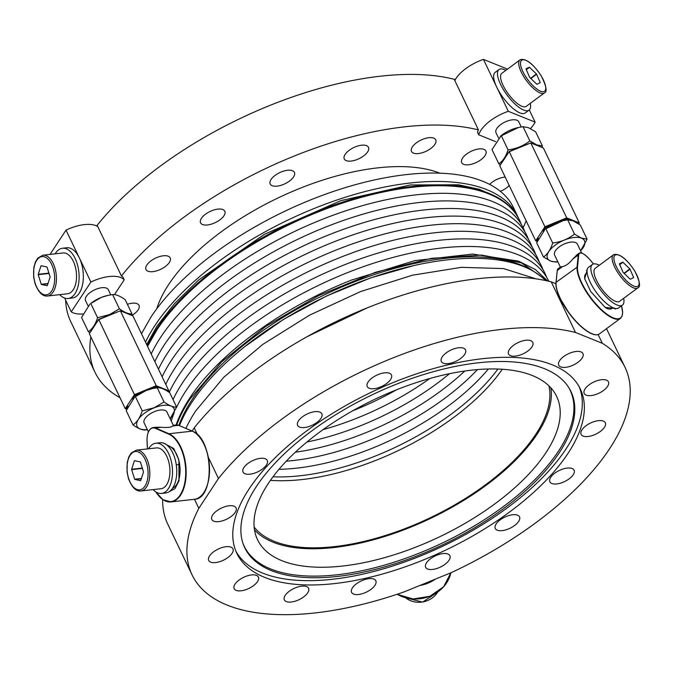 <?xml version="1.0" encoding="UTF-8"?>
<svg xmlns="http://www.w3.org/2000/svg" width="673" height="673" viewBox="0 0 673 673"><rect width="100%" height="100%" fill="white"/><g stroke="black" fill="none" stroke-linecap="round" stroke-linejoin="round"><path stroke-width="1.01" d="M495.614 141.624L478.722 134.802L477.51 132.27A31.589 14.478 -25.6 0 1 478.461 129.923L454.805 80.55A31.589 14.478 -25.6 0 1 483.441 59.392L507.518 69.117M478.722 134.802A31.589 14.478 -25.6 0 1 508.308 111.297L483.441 59.392M529.298 109.951L535.136 122.133A31.589 14.478 -25.6 0 1 530.442 128.593M535.136 122.133L508.308 111.297M498.491 137.94L496.009 132.758A12.636 5.788 -25.6 0 1 495.816 132.186A12.636 5.788 -25.6 0 1 505.499 121.796A12.636 5.788 -25.6 0 1 518.799 121.838L521.255 126.961M499.004 69.521L495.185 72.339A25.271 8.673 53.5 0 0 496.783 87.246A25.271 8.673 53.5 0 0 500.872 94.439A25.271 8.673 53.5 0 0 525.218 112.988L529.028 110.17A25.271 8.673 -126.5 0 1 504.691 91.621A25.271 8.673 -126.5 0 1 499.004 69.521A25.271 8.673 -126.5 0 1 505.877 70.329M615.568 308.52L605.145 307.401L590.726 291.527L584.677 278.765L587.142 270.041M615.315 308.478L615.189 309.201M586.376 270.201L587.108 270.294M621.524 305.794L622.66 312.651L621.995 316.352L620.43 318.388A34.744 11.921 -126.5 0 1 594.082 302.455A34.744 11.921 -126.5 0 1 577.081 266.828L578.25 255L572.883 258.97C569.274 263.412 565.85 265.944 562.611 266.55L560.5 266.988M572.883 258.97L576.744 254.983M581.674 253.065L577.392 244.122A12.636 5.788 154.4 0 0 575.541 242.532A12.636 5.788 154.4 0 0 561.299 245.536A12.636 5.788 154.4 0 0 554.602 255.042L560.373 267.088M584.854 279.396A21.662 7.437 -126.5 0 1 584.753 278.74A21.662 7.437 -126.5 0 1 587.192 273.221M612.548 307.544A21.662 7.437 -126.5 0 1 605.952 307.956M569.476 219.928L566.683 218.801L566.725 217.859L530.812 142.92L543.397 148.001L579.31 222.948L566.725 217.859L544.92 226.776L509.158 151.484L499.795 165.836L509.015 151.837L530.812 142.92L509.158 151.484M567.684 219.861L574.498 234.086L581.236 237.998L587.083 239.176L580.269 224.942L573.017 220.828L567.684 219.861L563.015 220.694L545.82 228.786A20.484 9.388 -25.6 0 1 551.667 224.942L545.551 227.44L544.92 226.776L535.7 240.783L537.155 241.363M538.4 238.301L536.617 241.01L535.7 240.783L499.795 165.836M545.551 227.44L543.119 231.125M566.683 218.801L560.567 221.299A20.484 9.388 -25.6 0 1 562.435 220.828L563.015 220.694M579.31 222.948L578.881 223.722L577.686 223.243M536.617 241.01L537.197 241.245M478.461 129.923A240.059 110.019 154.4 0 0 297.054 154.908A240.059 110.019 154.4 0 0 121.426 275.947A31.589 14.478 -25.6 0 1 123.016 277.259L124.227 279.791A31.589 14.478 -25.6 0 0 90.897 282.021L66.021 230.116L50.029 254.411M66.021 230.116A31.589 14.478 -25.6 0 1 97.77 226.574L121.426 275.947M82.863 313.988A31.589 14.478 -25.6 0 1 71.245 311.868L64.625 298.046M124.227 279.791L114.452 294.639M90.897 282.021L71.245 311.868M88.028 305.82L85.547 300.638A12.636 5.788 -25.6 0 1 90.005 292.629A12.636 5.788 -25.6 0 1 108.336 289.718L110.793 294.841M68.108 298.476L72.339 298.004A25.271 13.611 -96.4 0 0 82.762 283.56A25.271 13.611 -96.4 0 0 79.372 257.969A25.271 13.611 -96.4 0 0 78.06 255.513A25.271 13.611 -96.4 0 0 66.745 247.773L62.513 248.244A25.271 13.611 83.6 0 1 73.828 255.984A25.271 13.611 83.6 0 1 78.758 282.559A25.271 13.611 83.6 0 1 68.108 298.476A25.271 13.611 83.6 0 1 59.704 294.648M163.791 443.213L173.727 448.512L178.892 459.962L178.984 480.808L174.997 488.648L169.192 491.685M147.437 448.916L147.067 440.563A13.586 7.319 83.6 0 1 155.16 428.264L168.671 434.085L168.957 433.749L155.438 427.927L161.385 427.271C167.375 427.784 171.169 427.363 172.768 426.001L173.306 425.319L176.469 424.974A13.906 7.487 83.6 0 1 178.715 425.336L178.917 425.42M161.385 427.271L156.22 427.229M173.306 425.319L166.921 412.002A12.636 5.788 154.4 0 0 156.801 410.774A12.636 5.788 154.4 0 0 144.947 418.64A12.636 5.788 154.4 0 0 144.14 422.922L148.413 431.856M167.804 445.812A21.662 11.668 83.6 0 1 179.624 464.353A21.662 11.668 83.6 0 1 172.54 488.27M159.005 387.808L156.22 386.681L156.254 385.738L120.349 310.791L132.934 315.881L168.839 390.82L156.254 385.738L134.457 394.656L98.695 319.364L89.332 333.715L98.544 319.717L120.349 310.791L98.695 319.364M141.195 392.822A20.484 9.388 -25.6 0 1 146.049 390.55L135.349 396.666A20.484 9.388 -25.6 0 1 141.195 392.822L135.088 395.32L134.457 394.656L125.237 408.662L126.692 409.243M127.929 406.181L126.145 408.89L125.237 408.662L89.332 333.715M135.088 395.32L132.657 399.005M156.22 386.681L150.104 389.179A20.484 9.388 -25.6 0 1 151.972 388.708L157.213 387.741C160.46 387.438 164.649 389.137 169.798 392.822L176.62 407.056L170.143 418.715M168.839 390.82L168.418 391.602L167.224 391.122M126.145 408.89L126.734 409.125M216.563 510.992A13.426 6.15 -25.6 0 1 236.038 507.888A13.426 6.15 -25.6 0 1 231.293 516.393A13.426 6.15 -25.6 0 1 211.818 519.489A13.426 6.15 -25.6 0 1 216.563 510.992M575.508 332.47L602.335 343.314A240.059 110.019 -25.6 0 1 625.066 367.408A240.059 110.019 -25.6 0 1 451.373 572.588L404.894 591.601A240.059 110.019 -25.6 0 1 230.267 606.306A240.059 110.019 -25.6 0 1 192.066 574.868A240.059 110.019 -25.6 0 1 198.821 508.351L218.473 478.503A240.059 110.019 -25.6 0 1 575.508 332.47L551.246 281.836L555.915 283.72M549.976 363.933A190.392 87.254 -25.6 0 1 580.269 388.868A190.392 87.254 -25.6 0 1 481.229 530.955A190.392 87.254 -25.6 0 1 267.156 578.334A190.392 87.254 -25.6 0 1 236.862 553.399A190.392 87.254 -25.6 0 1 335.903 411.321A190.392 87.254 -25.6 0 1 549.976 363.933M258.138 471.655A13.426 6.15 -25.6 0 1 243.046 472.067A13.426 6.15 -25.6 0 1 252.165 460.879A13.426 6.15 -25.6 0 1 267.257 460.467A13.426 6.15 -25.6 0 1 258.138 471.655M307.889 426.842A13.426 6.15 -25.6 0 1 297.626 425.386A13.426 6.15 -25.6 0 1 311.574 412.33A13.426 6.15 -25.6 0 1 321.837 413.786A13.426 6.15 -25.6 0 1 307.889 426.842M372.96 388.775A13.426 6.15 -25.6 0 1 367.248 386.554A13.426 6.15 -25.6 0 1 372.127 377.948A13.426 6.15 -25.6 0 1 385.747 372.741A13.426 6.15 -25.6 0 1 391.459 374.954A13.426 6.15 -25.6 0 1 386.58 383.56A13.426 6.15 -25.6 0 1 372.96 388.775M443.457 363.243A13.426 6.15 -25.6 0 1 441.32 361.485A13.426 6.15 -25.6 0 1 448.302 351.466A13.426 6.15 -25.6 0 1 463.394 348.126A13.426 6.15 -25.6 0 1 465.531 349.884A13.426 6.15 -25.6 0 1 458.549 359.895A13.426 6.15 -25.6 0 1 443.457 363.243M508.637 354.133A13.426 6.15 -25.6 0 1 508.561 353.99A13.426 6.15 -25.6 0 1 517.848 342.717A13.426 6.15 -25.6 0 1 532.696 342.237A13.426 6.15 -25.6 0 1 532.78 342.389A13.426 6.15 -25.6 0 1 523.493 353.653A13.426 6.15 -25.6 0 1 508.637 354.133M558.59 362.84A13.426 6.15 -25.6 0 1 570.435 352.896A13.426 6.15 -25.6 0 1 582.953 353.611A13.426 6.15 -25.6 0 1 583.104 355.975A13.426 6.15 -25.6 0 1 571.259 365.919A13.426 6.15 -25.6 0 1 558.741 365.212A13.426 6.15 -25.6 0 1 558.59 362.84M585.695 388.035A13.426 6.15 -25.6 0 1 598.331 380.338A13.426 6.15 -25.6 0 1 608.426 381.843A13.426 6.15 -25.6 0 1 606.937 387.244A13.426 6.15 -25.6 0 1 594.309 394.942A13.426 6.15 -25.6 0 1 584.214 393.444A13.426 6.15 -25.6 0 1 585.695 388.035M585.838 425.883A13.426 6.15 -25.6 0 1 605.313 422.787A13.426 6.15 -25.6 0 1 600.568 431.284A13.426 6.15 -25.6 0 1 581.102 434.388A13.426 6.15 -25.6 0 1 585.838 425.883M558.994 470.62A13.426 6.15 -25.6 0 1 574.086 470.208A13.426 6.15 -25.6 0 1 564.967 481.397A13.426 6.15 -25.6 0 1 549.875 481.809A13.426 6.15 -25.6 0 1 558.994 470.62M509.251 515.434A13.426 6.15 -25.6 0 1 519.514 516.889A13.426 6.15 -25.6 0 1 505.558 529.945A13.426 6.15 -25.6 0 1 495.294 528.49A13.426 6.15 -25.6 0 1 509.251 515.434M444.172 553.5A13.426 6.15 -25.6 0 1 449.884 555.721A13.426 6.15 -25.6 0 1 445.004 564.327A13.426 6.15 -25.6 0 1 431.385 569.535A13.426 6.15 -25.6 0 1 425.673 567.322A13.426 6.15 -25.6 0 1 430.552 558.716A13.426 6.15 -25.6 0 1 444.172 553.5M373.675 579.032A13.426 6.15 -25.6 0 1 375.812 580.791A13.426 6.15 -25.6 0 1 368.829 590.81A13.426 6.15 -25.6 0 1 353.737 594.15A13.426 6.15 -25.6 0 1 351.6 592.391A13.426 6.15 -25.6 0 1 358.583 582.372A13.426 6.15 -25.6 0 1 373.675 579.032M308.495 588.143A13.426 6.15 -25.6 0 1 308.571 588.286A13.426 6.15 -25.6 0 1 299.283 599.559A13.426 6.15 -25.6 0 1 284.435 600.038A13.426 6.15 -25.6 0 1 284.351 599.887A13.426 6.15 -25.6 0 1 293.638 588.623A13.426 6.15 -25.6 0 1 308.495 588.143M258.541 579.428A13.426 6.15 -25.6 0 1 246.697 589.38A13.426 6.15 -25.6 0 1 234.179 588.665A13.426 6.15 -25.6 0 1 234.027 586.301A13.426 6.15 -25.6 0 1 245.872 576.357A13.426 6.15 -25.6 0 1 258.39 577.064A13.426 6.15 -25.6 0 1 258.541 579.428M231.436 554.241A13.426 6.15 -25.6 0 1 218.801 561.938A13.426 6.15 -25.6 0 1 208.706 560.432A13.426 6.15 -25.6 0 1 210.195 555.032A13.426 6.15 -25.6 0 1 222.822 547.334A13.426 6.15 -25.6 0 1 232.925 548.832A13.426 6.15 -25.6 0 1 231.436 554.241M192.066 574.868L167.804 524.225A240.059 110.019 -25.6 0 1 162.656 499.501M192.099 431.065L194.211 427.86A240.059 110.019 -25.6 0 1 551.246 281.836M218.473 478.503L208.403 457.489M197.492 434.708L194.211 427.86M602.335 343.314L598.137 334.565M198.821 508.351L194.48 499.29M579.175 386.748A190.392 87.254 -25.6 0 1 476.972 527.96A190.392 87.254 -25.6 0 1 265.095 574.027A190.392 87.254 -25.6 0 1 235.895 551.221M273.524 571.436A180.835 82.88 -25.6 0 1 243.306 544.306A180.835 82.88 -25.6 0 1 342.271 410.749A180.835 82.88 -25.6 0 1 542.152 367.795A180.835 82.88 -25.6 0 1 569.139 388.186A180.835 82.88 -25.6 0 1 480.27 524.343A180.835 82.88 -25.6 0 1 273.524 571.436M243.02 543.506A180.675 82.796 154.4 0 0 272.918 569.829A180.675 82.796 154.4 0 0 478.705 523.241A180.675 82.796 154.4 0 0 568.693 387.471M283.939 561.475A165.836 75.999 -25.6 0 1 257.557 539.754A165.836 75.999 -25.6 0 1 343.819 415.998A165.836 75.999 -25.6 0 1 530.282 374.726A165.836 75.999 -25.6 0 1 556.664 396.447A165.836 75.999 -25.6 0 1 470.402 520.195A165.836 75.999 -25.6 0 1 283.939 561.475M550.867 387.858A165.836 75.999 -25.6 0 1 451.978 507.299A165.836 75.999 -25.6 0 1 275.089 542.985A165.836 75.999 -25.6 0 1 254.495 529.861M176.721 424.949A208.479 95.541 -25.6 0 1 190.064 398.946L221.594 361.906L265.759 326.413L318.657 295.615L375.618 272.212L431.603 258.289L481.683 255.067L521.424 262.84L547.326 280.902M176.065 425.016A208.479 95.541 -25.6 0 1 189.702 398.189C218.17 354.099 282.803 306.955 351.727 280.002L414.93 260.602L472.614 254.074L518.504 261.116L535.397 269.545L547.603 280.961M502.277 369.25A164.254 75.275 -25.6 0 1 270.445 480.329M545.551 280.515A208.479 95.541 154.4 0 0 414.046 265.515A208.479 95.541 154.4 0 0 244.879 346.561A208.479 95.541 154.4 0 0 191.746 402.454A208.479 95.541 154.4 0 0 179.472 425.63M185.899 428.398A208.479 95.541 -25.6 0 1 195.767 410.841L223.899 377.116L262.764 344.425L309.513 315.183L360.711 291.518L412.625 275.173L461.434 267.332L503.572 268.586L535.96 278.841M307.258 336.593L367.189 307.881M548.907 385.839A164.254 75.275 -25.6 0 1 535.809 434.287A164.254 75.275 -25.6 0 1 389.331 534.227A164.254 75.275 -25.6 0 1 254.15 527.06M145.738 268.62A13.426 6.15 154.4 0 0 145.999 269.52A13.426 6.15 154.4 0 0 159.846 269.688A13.426 6.15 154.4 0 0 170.471 258.819A13.426 6.15 154.4 0 0 170.21 257.919A13.426 6.15 154.4 0 0 156.363 257.751A13.426 6.15 154.4 0 0 145.738 268.62M65.643 300.183A240.059 110.019 154.4 0 0 70.766 321.677L95.028 372.312A240.059 110.019 154.4 0 0 119.996 397.726M455.251 79.708L454.199 79.288A240.059 110.019 154.4 0 0 272.792 104.273A240.059 110.019 154.4 0 0 97.164 225.312L96.719 225.985M90.872 336.929A240.059 110.019 154.4 0 0 95.028 372.312M523.098 227.701A240.059 110.019 154.4 0 0 526.151 220.845M439.864 173.18A170.572 78.169 154.4 0 0 301.243 187.817A170.572 78.169 154.4 0 0 168.679 284.511A170.572 78.169 154.4 0 0 156.742 308.823M131.858 315.444A13.426 6.15 154.4 0 0 138.991 305.34A13.426 6.15 154.4 0 0 137.999 304.179A13.426 6.15 154.4 0 0 127.39 304.297M500.367 191.334A13.426 6.15 154.4 0 0 509.209 185.487M505.187 177.1A13.426 6.15 154.4 0 0 489.624 184.394M469.813 164.607A13.426 6.15 154.4 0 0 482.061 158.836A13.426 6.15 154.4 0 0 485.906 151.055A13.426 6.15 154.4 0 0 477.788 149.112A13.426 6.15 154.4 0 0 465.539 154.874A13.426 6.15 154.4 0 0 461.695 162.656A13.426 6.15 154.4 0 0 469.813 164.607M424.436 151.989A13.426 6.15 154.4 0 0 435.734 139.833A13.426 6.15 154.4 0 0 422.812 139.277A13.426 6.15 154.4 0 0 411.514 151.433A13.426 6.15 154.4 0 0 424.436 151.989M361.864 157.129A13.426 6.15 154.4 0 0 368.484 147.328A13.426 6.15 154.4 0 0 350.902 149.137A13.426 6.15 154.4 0 0 344.273 158.929A13.426 6.15 154.4 0 0 361.864 157.129M291.628 179.237A13.426 6.15 154.4 0 0 294.412 172.406A13.426 6.15 154.4 0 0 285.402 170.639A13.426 6.15 154.4 0 0 272.994 177.176A13.426 6.15 154.4 0 0 270.201 184.007A13.426 6.15 154.4 0 0 279.219 185.773A13.426 6.15 154.4 0 0 291.628 179.237M224.42 214.939A13.426 6.15 154.4 0 0 224.79 211.238A13.426 6.15 154.4 0 0 213.375 210.136A13.426 6.15 154.4 0 0 200.949 219.129A13.426 6.15 154.4 0 0 200.579 222.839A13.426 6.15 154.4 0 0 211.995 223.941A13.426 6.15 154.4 0 0 224.42 214.939M454.199 79.288L454.805 80.55M97.164 225.312L97.77 226.574M521.18 224.168A208.479 95.541 154.4 0 0 519.548 220.281L519.186 219.524A208.479 95.541 154.4 0 0 378.882 192.125A208.479 95.541 154.4 0 0 209.724 273.179A208.479 95.541 154.4 0 0 156.582 329.063L147.185 345.619M519.548 220.281A208.479 95.541 154.4 0 0 318.977 211.642A208.479 95.541 154.4 0 0 156.952 329.829L147.547 346.385M145.503 342.111A208.479 95.541 -25.6 0 1 154.908 325.555A208.479 95.541 -25.6 0 1 350.482 195.658A208.479 95.541 -25.6 0 1 517.503 216.016A208.479 95.541 -25.6 0 1 518.303 217.791M517.503 216.016L513.482 207.621A208.479 95.541 154.4 0 0 346.46 187.262A208.479 95.541 154.4 0 0 150.887 317.168L141.481 333.724M524.822 231.764A208.479 95.541 154.4 0 0 322.611 219.238A208.479 95.541 154.4 0 0 151.189 353.981M528.465 239.361A208.479 95.541 154.4 0 0 326.254 226.835A208.479 95.541 154.4 0 0 154.832 361.569M532.099 246.957A208.479 95.541 154.4 0 0 329.896 234.431A208.479 95.541 154.4 0 0 158.466 369.166M396.456 389.835A164.254 75.275 -25.6 0 1 352.787 410.757M535.742 254.554A208.479 95.541 154.4 0 0 333.53 242.028A208.479 95.541 154.4 0 0 162.109 376.762M429.803 378.504A164.254 75.275 -25.6 0 1 355.992 418.522A164.254 75.275 -25.6 0 1 323.065 429.643M539.376 262.15A208.479 95.541 154.4 0 0 337.173 249.616A208.479 95.541 154.4 0 0 165.743 384.359M449.53 373.692A164.254 75.275 -25.6 0 1 359.626 426.118A164.254 75.275 -25.6 0 1 306.955 442.001M543.018 269.747A208.479 95.541 154.4 0 0 340.807 257.212A208.479 95.541 154.4 0 0 169.175 392.393M464.782 371.025A164.254 75.275 -25.6 0 1 363.269 433.715A164.254 75.275 -25.6 0 1 295.321 452.214M546.661 277.335A208.479 95.541 154.4 0 0 344.45 264.809A208.479 95.541 154.4 0 0 173.028 399.552M477.451 369.586A164.254 75.275 -25.6 0 1 366.903 441.311A164.254 75.275 -25.6 0 1 286.261 461.19M548.747 281.221A208.479 95.541 154.4 0 0 348.092 272.405A208.479 95.541 154.4 0 0 176.376 407.762M173.836 413.651A208.479 95.541 154.4 0 0 171.253 421.037M488.354 368.997A164.254 75.275 -25.6 0 1 370.545 448.908A164.254 75.275 -25.6 0 1 278.967 469.317M497.911 369.04A164.254 75.275 -25.6 0 1 374.188 456.504A164.254 75.275 -25.6 0 1 273.011 476.787M47.48 296.011L67.586 293.764A20.535 11.054 -96.4 0 0 74.863 265.246A20.535 11.054 -96.4 0 0 63.035 252.955L42.929 255.202L37.797 258.087L35.4 261.999L33.835 267.534L33.65 276.99L35.038 283.602C38.496 292.469 42.643 296.608 47.48 296.011A20.535 11.054 -96.4 0 0 54.757 267.484A20.535 11.054 -96.4 0 0 42.929 255.202M38.235 274.66L41.246 284.275A10.835 5.838 -96.4 0 0 41.423 284.494L47.177 285.697A10.835 5.838 -96.4 0 0 47.346 285.554L50.071 277.141A10.835 5.838 -96.4 0 0 50.063 276.78L47.051 267.164A10.835 5.838 -96.4 0 0 46.874 266.954L41.12 265.751A10.835 5.838 -96.4 0 0 40.952 265.894L38.226 274.298A10.835 5.838 -96.4 0 0 38.235 274.66L48.809 273.482A10.835 5.838 83.6 0 1 48.809 273.12L48.877 273.002M40.952 265.894L41.516 265.827M38.226 274.298L48.809 273.12M41.246 284.275L48.002 283.526M49.297 274.34L48.809 273.482M41.423 284.494L47.918 283.77M613.759 254.646A20.535 7.041 53.5 0 0 613.355 254.882L595.226 268.283A20.535 7.041 53.5 0 0 601.359 288.431A20.535 7.041 53.5 0 0 619.219 301.554A20.535 7.041 53.5 0 0 619.623 301.311L637.76 287.909C640.898 286.908 639.813 281.121 634.488 270.554C626.487 258.76 619.64 253.427 613.944 254.537L613.355 254.882A20.535 7.041 53.5 0 0 619.488 275.038A20.535 7.041 53.5 0 0 637.356 288.153A20.535 7.041 53.5 0 0 637.76 287.909M622.727 262.167L619.412 263.749A10.835 3.718 53.5 0 0 619.421 263.942L622.996 272.17A10.835 3.718 53.5 0 0 623.206 272.464L630.096 279.118A10.835 3.718 53.5 0 0 630.298 279.219L633.613 277.638A10.835 3.718 53.5 0 0 633.613 277.444L630.029 269.217A10.835 3.718 53.5 0 0 629.819 268.922L622.929 262.268A10.835 3.718 53.5 0 0 622.727 262.167L619.64 264.455M629.819 268.922L623.989 273.23M630.029 269.217L624.258 273.482M622.929 262.268L619.724 264.64M633.613 277.444L632.856 277.999M520.355 59.687A20.535 7.041 53.5 0 0 519.951 59.931L501.814 73.332A20.535 7.041 53.5 0 0 507.947 93.48A20.535 7.041 53.5 0 0 525.815 106.595A20.535 7.041 53.5 0 0 526.219 106.359L544.356 92.958C547.494 91.957 546.4 86.169 541.084 75.595C533.075 63.809 526.227 58.467 520.54 59.577L519.951 59.931A20.535 7.041 53.5 0 0 526.084 80.079A20.535 7.041 53.5 0 0 543.952 93.202A20.535 7.041 53.5 0 0 544.356 92.958M529.315 67.216L526.008 68.797A10.835 3.718 53.5 0 0 526.008 68.991L529.592 77.218A10.835 3.718 53.5 0 0 529.802 77.513L536.692 84.159A10.835 3.718 53.5 0 0 536.894 84.26L540.209 82.678A10.835 3.718 53.5 0 0 540.2 82.485L536.625 74.257A10.835 3.718 53.5 0 0 536.415 73.963L529.525 67.317A10.835 3.718 53.5 0 0 529.315 67.216L526.227 69.496M536.415 73.963L530.585 78.27M536.625 74.257L530.846 78.522M529.525 67.317L526.311 69.689M540.2 82.485L539.452 83.04M140.884 490.962L160.99 488.724A20.535 11.054 -96.4 0 0 168.267 460.197A20.535 11.054 -96.4 0 0 156.439 447.915L136.341 450.153L131.201 453.047L128.804 456.959L127.239 462.486L127.054 471.941L128.442 478.553C131.908 487.429 136.055 491.559 140.884 490.962A20.535 11.054 -96.4 0 0 148.161 462.444A20.535 11.054 -96.4 0 0 136.341 450.153M131.639 469.611L134.659 479.235A10.835 5.838 -96.4 0 0 134.827 479.445L140.581 480.648A10.835 5.838 -96.4 0 0 140.75 480.505L143.475 472.093A10.835 5.838 -96.4 0 0 143.475 471.739L140.455 462.124A10.835 5.838 -96.4 0 0 140.278 461.905L134.533 460.702A10.835 5.838 -96.4 0 0 134.364 460.845L131.63 469.258A10.835 5.838 -96.4 0 0 131.639 469.611L142.222 468.433A10.835 5.838 83.6 0 1 142.213 468.08L142.289 467.954M134.364 460.845L134.92 460.786M131.63 469.258L142.213 468.08M134.659 479.235L141.406 478.478M142.71 469.291L142.222 468.433M134.827 479.445L141.33 478.722M518.378 127.525L517.789 127.651A20.484 9.388 154.4 0 0 501.175 135.618L492.022 149.608L498.836 163.833C502.866 161.158 505.936 156.498 508.056 149.835C516.275 148.851 523.544 145.881 529.861 140.918L523.039 126.684L518.378 127.525L500.325 136.299M538.703 146.1A20.484 9.388 154.4 0 0 536.566 144.88A20.484 9.388 154.4 0 0 534.312 144.333M524.174 145.343A20.484 9.388 154.4 0 0 515.274 148.985M506.576 155.413A20.484 9.388 154.4 0 0 502.807 161.125M501.234 135.601L508.056 149.835M500.35 164.86L498.836 163.833M523.039 126.684L528.372 127.66L535.624 131.773L542.446 145.999L541.95 147.412M542.446 145.999L536.6 144.821L529.861 140.918M92.344 329.004A20.484 9.388 -25.6 0 1 96.104 323.292M104.803 316.865A20.484 9.388 -25.6 0 1 109.657 314.594A20.484 9.388 -25.6 0 1 113.712 313.223M123.849 312.205A20.484 9.388 -25.6 0 1 128.24 313.98M107.907 295.405L101.413 297.373L90.712 303.498A20.484 9.388 -25.6 0 1 101.404 297.373A20.484 9.388 -25.6 0 1 107.327 295.531L112.576 294.564C115.815 294.269 120.013 295.96 125.161 299.653L131.975 313.879L131.479 315.292M131.975 313.879C128.736 314.182 124.539 312.482 119.39 308.798L112.576 294.564M89.888 332.74L88.373 331.713L81.551 317.488L89.862 304.171M119.39 308.798L109.64 314.543L97.585 317.715L90.771 303.481M97.585 317.715C95.473 324.369 92.394 329.038 88.373 331.713M623.686 298.307A25.271 8.673 -126.5 0 1 622.441 305.121A25.271 8.673 -126.5 0 1 598.104 286.572A25.271 8.673 -126.5 0 1 592.408 264.472A25.271 8.673 -126.5 0 1 599.29 265.28M622.441 305.121L618.622 307.94A25.271 8.673 -126.5 0 1 594.284 289.398A25.271 8.673 -126.5 0 1 588.589 267.29L592.408 264.472M55.152 253.839A25.271 13.611 83.6 0 1 62.513 248.244M148.556 448.79A25.271 13.611 83.6 0 1 155.917 443.204A25.271 13.611 83.6 0 1 167.232 450.944A25.271 13.611 83.6 0 1 172.162 477.519A25.271 13.611 83.6 0 1 161.52 493.435A25.271 13.611 83.6 0 1 153.108 489.599M155.917 443.204L160.149 442.733A25.271 13.611 83.6 0 1 171.464 450.473A25.271 13.611 83.6 0 1 176.393 477.039A25.271 13.611 83.6 0 1 165.751 492.956L161.52 493.435M530.282 103.356A25.271 8.673 -126.5 0 1 529.028 110.17M147.328 429.584A20.484 9.388 -25.6 0 1 136.964 422.232A20.484 9.388 -25.6 0 1 154.294 407.762A20.484 9.388 -25.6 0 1 172.364 406.753A20.484 9.388 -25.6 0 1 170.118 418.665M152.552 388.573L146.058 390.55A20.484 9.388 -25.6 0 1 150.104 389.179M147.379 429.694L145.595 429.971C142.356 430.274 138.158 428.575 133.01 424.89L126.196 410.656L134.499 397.348M135.416 396.658L142.23 410.883L154.277 407.712L164.035 401.966C169.184 405.659 173.382 407.35 176.62 407.056M164.035 401.966L157.213 387.741M142.23 410.883C140.11 417.546 137.04 422.215 133.01 424.89M560.567 221.299A20.484 9.388 154.4 0 0 551.667 224.942M580.58 250.785A20.484 9.388 154.4 0 0 581.211 238.057A20.484 9.388 154.4 0 0 554.762 245.46A20.484 9.388 154.4 0 0 550.783 261.116A20.484 9.388 154.4 0 0 557.791 261.704M544.962 229.468L536.659 242.776L543.473 257.01C547.502 254.335 550.581 249.666 552.693 243.003L545.879 228.778M543.473 257.01L550.733 261.124L556.058 262.091L557.85 261.814M574.498 234.086C568.189 239.058 560.92 242.028 552.693 243.003M587.083 239.176L580.606 250.836M594.309 334.515A34.432 11.811 -126.5 0 1 569.055 313.164A34.432 11.811 -126.5 0 1 556.049 282.736L556.083 282.34A34.744 11.921 -126.5 0 0 573.085 317.967A34.744 11.921 -126.5 0 0 599.433 333.901C596.724 335.734 592.593 334.843 587.024 331.209C581.077 327.187 575.179 321.307 569.333 313.568L559.986 298.206C556.975 291.729 555.637 286.505 555.974 282.525L557.21 270.899M562.611 266.55L557.252 270.521L556.083 282.34L577.527 266.87L578.696 255.042A13.586 4.661 -126.5 0 1 589.741 259.509L589.75 259.475C584.492 253.898 580.934 251.828 579.074 253.267L576.626 255.075M557.252 270.521L558.077 268.779A13.906 4.77 -126.5 0 0 557.252 270.521M593.51 263.959L589.741 259.509M621.499 305.82A34.432 11.811 -126.5 0 1 602.73 310.817A34.432 11.811 -126.5 0 1 577.527 266.87M579.074 253.267A13.906 4.77 -126.5 0 0 578.25 255L578.696 255.042M199.477 437.004A34.432 18.541 83.6 0 1 205.366 489.885M172.768 426.001L178.715 425.336L192.428 431.242M155.673 491.812L162.967 499.711L171.035 501.907A34.744 18.709 83.6 0 0 186.143 470.444A34.744 18.709 83.6 0 0 168.957 433.749L192.234 431.157A34.744 18.709 83.6 0 1 209.421 467.844A34.744 18.709 83.6 0 1 194.312 499.307C215.343 499.164 213.509 438.148 192.343 431.174L178.825 425.353L176.469 424.974M168.671 434.085A34.432 18.541 83.6 0 1 184.52 484.022A34.432 18.541 83.6 0 1 155.833 491.913M194.312 499.307L171.035 501.907A34.744 18.709 83.6 0 1 158.172 495.143M155.16 428.264L155.438 427.927A13.906 7.487 83.6 0 0 153.192 427.565L156.355 427.212M148.725 431.418A13.906 7.487 83.6 0 1 153.192 427.565C149.086 428.566 147.034 432.89 147.017 440.546L147.387 448.925M176.284 464.866A25.078 1.582 -8.7 0 1 179.624 464.353M421.853 584.669A34.432 30.352 -10 0 0 433.303 579.983M419.75 585.527A34.744 30.63 -10 0 0 435.33 579.159M397.137 594.259A34.744 30.63 -10 0 0 450.876 572.799L443.633 586.763L429.921 596.261L413.054 598.978L397.112 594.267M178.867 425.37A206.577 94.674 -25.6 0 1 192.074 399.644A206.577 94.674 -25.6 0 1 445.4 258.356A206.577 94.674 -25.6 0 1 532.116 270.546M244.879 346.561L283.468 319.423L326.422 296.061L370.865 277.823L414.046 265.515M378.882 192.125L378.033 192.318A206.577 94.674 154.4 0 0 210.405 272.632L209.724 273.179M496.96 197.164L479.412 189.315L458.347 184.789L410.236 184.966L340.917 200.63L264.38 234.339L198.628 279.993L174.416 303.733L156.91 326.254L146.697 344.61M35.189 283.341A19.265 10.373 -96.4 0 0 49.676 293.327A19.265 10.373 -96.4 0 0 53.108 268.106A19.265 10.373 -96.4 0 0 38.622 258.112A19.265 10.373 -96.4 0 0 35.189 283.341M437.66 592.072A20.535 18.104 170 0 1 422.619 601.965A20.535 18.104 170 0 1 405.499 597.742M615.442 254.966A19.265 6.612 53.5 0 0 620.447 273.583A19.265 6.612 53.5 0 0 637.583 286.42A19.265 6.612 53.5 0 0 632.578 267.804A19.265 6.612 53.5 0 0 615.442 254.966M522.038 60.015A19.265 6.612 53.5 0 0 527.043 78.632A19.265 6.612 53.5 0 0 544.179 91.461A19.265 6.612 53.5 0 0 539.174 72.844A19.265 6.612 53.5 0 0 522.038 60.015M128.593 478.293A19.265 10.373 -96.4 0 0 143.08 488.287A19.265 10.373 -96.4 0 0 146.521 463.058A19.265 10.373 -96.4 0 0 132.026 453.072A19.265 10.373 -96.4 0 0 128.593 478.293M620.43 318.388L599.433 333.901M560.516 266.971L558.077 268.779M593.527 263.951L589.75 259.475M625.066 367.408L606.508 328.676M437.786 591.988L422.652 602.108L405.356 597.708"/></g></svg>
